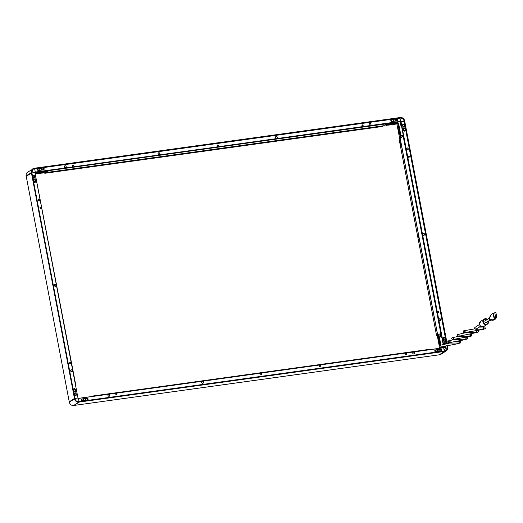 <?xml version="1.0" encoding="UTF-8"?>
<svg xmlns="http://www.w3.org/2000/svg" width="523" height="523" viewBox="0 0 523 523"><rect width="100%" height="100%" fill="white"/><g stroke="black" fill="none" stroke-linecap="round" stroke-linejoin="round"><path stroke-width="0.78" d="M447.714 346.703L447.793 347.089C448.034 348.704 447.525 349.965 446.263 350.868A3.896 3.635 -122.9 0 1 444.87 351.384L444.883 351.293A3.818 3.556 -122.9 0 0 447.74 347.089L447.793 347.089A3.896 3.635 -122.9 0 1 446.263 350.868L441.052 354.234A3.896 3.635 -122.9 0 1 439.66 354.751L444.498 351.436L79.267 402.063L74.057 405.43L78.895 402.115A3.896 3.635 -122.9 0 1 74.528 398.833L74.626 398.807A3.818 3.556 -122.9 0 0 78.901 402.024L73.684 405.482A3.896 3.635 -122.9 0 1 69.317 402.2L69.245 401.808L74.449 398.441L31.432 172.93L26.222 176.303L31.89 172.865L31.36 172.544L26.15 175.911A3.896 3.635 -122.9 0 1 27.68 172.132L34.315 168.314A3.818 3.556 -122.9 0 0 31.458 172.518L31.36 172.544A3.896 3.635 -122.9 0 1 34.276 168.249L34.695 168.262L35.172 172.119L399.82 121.571M395.453 120.676A0.601 0.562 57.1 0 1 395.27 119.525A0.601 0.562 57.1 0 0 395.12 119.604M396.898 120.453A0.601 0.562 57.1 0 0 396.643 119.394M393.146 120.976A0.601 0.562 57.1 0 0 392.891 119.917M43.461 169.452A0.601 0.562 57.1 0 0 43.337 168.439M39.709 169.968A0.601 0.562 57.1 0 0 39.578 168.962M73.057 166.19A0.601 0.562 57.1 0 0 72.403 165.19M217.928 146.107A0.601 0.562 57.1 0 0 217.28 145.106M362.805 126.023A0.601 0.562 57.1 0 0 362.158 125.023M34.283 168.249L34.655 168.197L34.655 168.811L399.886 118.185L399.886 117.57L400.487 121.343L401.03 121.754L400.324 122.173L400.899 122.088M38.159 168.589A1.007 0.935 57.1 0 0 37.466 169.89A1.007 0.935 57.1 0 0 38.532 170.537L43.416 169.864A1.007 0.935 57.1 0 0 44.109 168.556A1.007 0.935 57.1 0 0 43.043 167.909L38.101 168.628A1.007 0.935 57.1 0 0 37.767 168.739M396.852 120.865A1.007 0.935 57.1 0 0 397.545 119.564A1.007 0.935 57.1 0 0 396.48 118.917L391.596 119.59A1.007 0.935 57.1 0 0 390.903 120.898A1.007 0.935 57.1 0 0 391.969 121.545L396.852 120.865M73.351 165.569A0.601 0.562 57.1 0 0 72.462 165.144A0.601 0.562 57.1 0 0 72.226 165.726A0.601 0.562 57.1 0 0 73.115 166.157A0.601 0.562 57.1 0 0 73.351 165.569M218.228 145.486A0.601 0.562 57.1 0 0 217.339 145.061A0.601 0.562 57.1 0 0 217.104 145.642A0.601 0.562 57.1 0 0 217.993 146.074A0.601 0.562 57.1 0 0 218.228 145.486M363.106 125.409A0.601 0.562 57.1 0 0 362.21 124.977A0.601 0.562 57.1 0 0 361.975 125.559A0.601 0.562 57.1 0 0 362.864 125.991A0.601 0.562 57.1 0 0 363.106 125.409M370.97 124.317A0.987 0.915 -122.9 0 1 370.232 125.402A0.987 0.915 -122.9 0 1 369.127 124.572A0.987 0.915 -122.9 0 1 369.866 123.487A0.987 0.915 -122.9 0 1 370.97 124.317M277.282 137.301A0.987 0.915 -122.9 0 1 276.543 138.386A0.987 0.915 -122.9 0 1 275.438 137.556A0.987 0.915 -122.9 0 1 276.177 136.477A0.987 0.915 -122.9 0 1 277.282 137.301M159.894 153.572A0.987 0.915 -122.9 0 1 159.155 154.658A0.987 0.915 -122.9 0 1 158.051 153.827A0.987 0.915 -122.9 0 1 158.789 152.749A0.987 0.915 -122.9 0 1 159.894 153.572M66.199 166.562A0.987 0.915 -122.9 0 1 65.46 167.648A0.987 0.915 -122.9 0 1 64.362 166.817A0.987 0.915 -122.9 0 1 65.1 165.732A0.987 0.915 -122.9 0 1 66.199 166.562M397.918 123.722L396.964 124.343L397.918 123.722L397.317 122.604L386.183 124.16L397.297 122.617L397.441 123.402L396.512 123.997M37.296 173.433L36.865 173.682M41.056 172.917L40.624 173.159M390.648 124.454L390.23 124.69M386.889 124.977L386.471 125.213M43.742 169.746A1.007 0.935 57.1 0 0 42.978 167.948L38.101 168.628M41.866 168.537L41.912 168.504A0.601 0.562 57.1 0 0 42.102 169.674M43.448 169.459A0.601 0.562 57.1 0 0 43.252 168.347M38.114 169.053L38.153 169.027A0.601 0.562 57.1 0 0 38.349 170.191M39.696 169.975A0.601 0.562 57.1 0 0 39.493 168.87M397.179 120.754A1.007 0.935 57.1 0 0 396.414 118.956L391.537 119.63A1.007 0.935 57.1 0 0 391.211 119.747M396.8 120.499A0.601 0.562 57.1 0 0 396.584 119.342M391.518 120.042A0.601 0.562 57.1 0 0 391.694 121.199M393.041 121.022A0.601 0.562 57.1 0 0 392.832 119.859M397.84 123.336L396.898 123.944L397.467 123.389M404.573 120.793A3.818 3.556 -122.9 0 0 400.298 117.583L34.662 168.197L400.258 117.518A3.896 3.635 -122.9 0 1 404.625 120.793L404.645 121.186L400.853 121.833L443.301 344.317L400.853 121.833M31.91 170.805A3.334 3.112 -122.9 0 1 34.283 168.864L400.272 118.035L399.886 118.185L400.487 121.343L34.91 172.289M398.65 123.631L400.945 135.66M400.265 117.518L400.258 117.518C402.52 117.433 403.972 118.525 404.625 120.793L404.697 121.192L401.03 121.754L443.478 344.278M400.324 122.173L399.873 121.833M78.692 401.657L79.065 401.612L78.424 398.356L78.005 398.487L77.914 398.016L74.92 398.434L77.973 398.016L34.949 172.505L31.896 172.923L34.949 172.512L34.871 172.119L400.245 121.781M443.38 344.304L400.938 121.284M400.997 135.947L402.54 135.424L403.128 134.561L401.35 125.252L400.808 125.33L400.232 122.323L399.324 121.637M401.442 124.919L400.808 125.33M400.964 135.647L402.54 135.424M397.317 122.604L386.203 124.147M34.283 168.864L34.655 168.811L35.257 171.975L34.806 172.034L77.973 398.016L34.949 172.512M26.15 175.911L69.245 401.808L74.9 398.382L31.811 172.472L74.9 398.382M35.015 172.825L43.631 171.642M43.657 171.629L43.527 170.956M399.657 138.418L396.898 123.944L391.485 124.696M404.625 120.793L446.747 341.859M445.315 341.964A0.601 0.562 57.1 0 0 444.576 341.794M445.557 343.879A0.601 0.562 57.1 0 0 445.668 343.474M444.57 338.061A0.601 0.562 57.1 0 0 443.837 337.891M444.713 340.074A0.601 0.562 57.1 0 0 444.923 339.571M404.697 128.815A0.601 0.562 57.1 0 0 403.9 128.547M404.776 130.724A0.601 0.562 57.1 0 0 404.992 130.312M403.952 124.905A0.601 0.562 57.1 0 0 403.155 124.637M404.031 126.821A0.601 0.562 57.1 0 0 404.246 126.409M409.045 157.286A0.601 0.562 57.1 0 0 408.398 156.279M438.66 312.519A0.601 0.562 57.1 0 0 438.013 311.518M423.859 235.023A0.706 0.654 57.1 0 0 424.127 234.35A0.706 0.654 57.1 0 0 423.1 233.84A0.706 0.654 -122.9 0 1 424.146 234.33A0.706 0.654 -122.9 0 1 423.872 235.017A0.706 0.654 -122.9 0 1 422.832 234.513A0.706 0.654 -122.9 0 1 423.107 233.833M404.508 124.958A1.007 0.935 57.1 0 0 403.024 124.245A1.007 0.935 57.1 0 0 402.632 125.219L403.599 130.292A1.007 0.935 57.1 0 0 405.083 131.005A1.007 0.935 57.1 0 0 405.482 130.031L404.449 124.997A1.007 0.935 57.1 0 0 402.998 124.265M446.132 343.774A1.007 0.935 57.1 0 0 446.158 343.284L445.191 338.204A1.007 0.935 57.1 0 0 443.707 337.492A1.007 0.935 57.1 0 0 443.314 338.466L444.282 343.546A1.007 0.935 57.1 0 0 444.55 344.069M408.894 157.331A0.601 0.562 57.1 0 0 409.313 156.547A0.601 0.562 57.1 0 0 408.456 156.24A0.601 0.562 57.1 0 0 408.894 157.331M438.509 312.564A0.601 0.562 57.1 0 0 438.921 311.78A0.601 0.562 57.1 0 0 438.065 311.473A0.601 0.562 57.1 0 0 438.509 312.564M422.63 234.494A1.026 0.954 -122.9 0 1 423.401 233.369A1.026 0.954 -122.9 0 1 424.545 234.226A1.026 0.954 -122.9 0 1 423.78 235.357A1.026 0.954 -122.9 0 1 422.63 234.494M406.338 149.068A1.026 0.954 -122.9 0 1 407.103 147.944A1.026 0.954 -122.9 0 1 408.247 148.8A1.026 0.954 -122.9 0 1 407.482 149.931A1.026 0.954 -122.9 0 1 406.338 149.068M438.928 319.919A1.026 0.954 -122.9 0 1 439.693 318.795A1.026 0.954 -122.9 0 1 440.843 319.651A1.026 0.954 -122.9 0 1 440.072 320.782A1.026 0.954 -122.9 0 1 438.928 319.919M447.74 347.089L447.453 345.572M398.5 129.292L398.644 131.083L398.349 129.312L398.644 131.083L398.977 130.717M398.729 129.397L398.467 128.946L398.336 129.325M399.402 134.986L399.716 134.62M399.467 133.3L399.212 132.849L399.082 133.228M438.64 338.656L438.274 338.577L438.562 340.355L438.79 340.656L438.895 339.976M439.163 342.46L439.307 344.258L439.019 342.487L439.307 344.258L439.536 344.565L439.64 343.879M439.385 342.558L439.019 342.48M405.057 131.025A1.007 0.935 57.1 0 0 405.417 130.07L404.449 124.997M404.795 128.861A0.601 0.562 57.1 0 0 403.684 129.057M403.959 130.417A0.601 0.562 57.1 0 0 405.05 130.247M403.213 126.514A0.601 0.562 57.1 0 0 404.312 126.344M404.05 124.958A0.601 0.562 57.1 0 0 402.939 125.154M446.08 343.781A1.007 0.935 57.1 0 0 446.099 343.323L445.132 338.244A1.007 0.935 57.1 0 0 443.674 337.512M445.433 342.022A0.601 0.562 57.1 0 0 444.36 342.219M444.609 343.578A0.601 0.562 57.1 0 0 444.955 343.99M445.589 343.873A0.601 0.562 57.1 0 0 445.727 343.415M444.687 338.12A0.601 0.562 57.1 0 0 443.615 338.316M443.864 339.675A0.601 0.562 57.1 0 0 444.981 339.505M34.185 178.088A0.601 0.562 57.1 0 0 34.4 177.702M34.087 176.153A0.601 0.562 57.1 0 0 33.309 175.911M34.93 181.991A0.601 0.562 57.1 0 0 35.139 181.605M34.832 180.056A0.601 0.562 57.1 0 0 34.054 179.814M74.861 391.341A0.601 0.562 57.1 0 0 75.077 390.864M74.697 389.308A0.601 0.562 57.1 0 0 73.985 389.158M75.606 395.244A0.601 0.562 57.1 0 0 75.822 394.767M75.443 393.211A0.601 0.562 57.1 0 0 74.73 393.067M70.428 363.563A0.601 0.562 57.1 0 0 69.775 362.563M40.814 208.331A0.601 0.562 57.1 0 0 40.166 207.324M55.628 286.068A0.706 0.654 57.1 0 0 55.889 285.395A0.706 0.654 57.1 0 0 54.863 284.885M74.436 394.813A1.007 0.935 57.1 0 0 75.92 395.525A1.007 0.935 57.1 0 0 76.312 394.551L75.345 389.478A1.007 0.935 57.1 0 0 73.861 388.766A1.007 0.935 57.1 0 0 73.468 389.733L74.436 394.813M34.662 176.225A1.007 0.935 57.1 0 0 33.178 175.512A1.007 0.935 57.1 0 0 32.786 176.486L33.753 181.559A1.007 0.935 57.1 0 0 35.237 182.272A1.007 0.935 57.1 0 0 35.629 181.298L34.603 176.264A1.007 0.935 57.1 0 0 33.152 175.532M70.049 362.439A0.601 0.562 57.1 0 0 69.631 363.217A0.601 0.562 57.1 0 0 70.487 363.531A0.601 0.562 57.1 0 0 70.049 362.439M40.434 207.206A0.601 0.562 57.1 0 0 40.023 207.984A0.601 0.562 57.1 0 0 40.879 208.298A0.601 0.562 57.1 0 0 40.434 207.206M56.314 285.27A1.026 0.954 -122.9 0 1 55.543 286.401A1.026 0.954 -122.9 0 1 54.399 285.538A1.026 0.954 -122.9 0 1 55.163 284.407A1.026 0.954 -122.9 0 1 56.314 285.27M72.612 370.696A1.026 0.954 -122.9 0 1 71.841 371.827A1.026 0.954 -122.9 0 1 70.697 370.964A1.026 0.954 -122.9 0 1 71.461 369.833A1.026 0.954 -122.9 0 1 72.612 370.696M40.016 199.845A1.026 0.954 -122.9 0 1 39.251 200.976A1.026 0.954 -122.9 0 1 38.101 200.113A1.026 0.954 -122.9 0 1 38.872 198.982A1.026 0.954 -122.9 0 1 40.016 199.845M75.887 395.545A1.007 0.935 57.1 0 0 76.253 394.59L75.279 389.517A1.007 0.935 57.1 0 0 73.828 388.785M74.005 390.91A0.601 0.562 57.1 0 0 75.142 390.805M74.822 389.354A0.601 0.562 57.1 0 0 73.769 389.622M75.567 393.257A0.601 0.562 57.1 0 0 74.514 393.531M74.75 394.813A0.601 0.562 57.1 0 0 75.881 394.715M35.204 182.292A1.007 0.935 57.1 0 0 35.571 181.337L34.603 176.264M33.348 177.742A0.601 0.562 57.1 0 0 34.459 177.65M34.191 176.192A0.601 0.562 57.1 0 0 33.099 176.46M34.093 181.644A0.601 0.562 57.1 0 0 35.204 181.553M34.936 180.102A0.601 0.562 57.1 0 0 33.845 180.363M55.915 285.375A0.706 0.654 -122.9 0 1 55.641 286.061A0.706 0.654 -122.9 0 1 54.601 285.558A0.706 0.654 -122.9 0 1 54.876 284.878A0.706 0.654 -122.9 0 1 55.915 285.375M447.217 347.658A3.334 3.112 -122.9 0 1 444.661 350.907L444.289 350.959L443.648 347.73L78.005 398.487M69.317 402.2L74.528 398.833L74.449 398.441L74.979 398.774A3.413 3.184 -122.9 0 0 78.803 401.644L79.189 401.592M73.684 405.482L439.287 354.803L444.498 351.436L444.413 350.966L79.182 401.592M443.687 347.795L78.457 398.421L79.058 401.586L444.289 350.959L443.687 347.795L78.045 398.408L77.966 398.023M440.876 344.873L439.392 337.106L440.967 336.89L441.85 337.544L443.144 344.35M441.477 348.03L441.379 347.52M439.66 354.751L444.87 351.384L444.498 351.436L444.779 350.913A3.413 3.184 -122.9 0 0 446.001 350.462L444.785 350.913M83.641 400.285A0.601 0.562 57.1 0 0 83.556 399.291M87.4 399.762A0.601 0.562 57.1 0 0 87.308 398.774M437.078 351.293A0.601 0.562 57.1 0 0 436.862 350.24M440.837 350.77A0.601 0.562 57.1 0 0 440.614 349.724M406.417 354.659A0.601 0.562 57.1 0 0 405.77 353.653M261.546 374.743A0.601 0.562 57.1 0 0 260.892 373.736M116.668 394.826A0.601 0.562 57.1 0 0 116.021 393.819M440.784 351.181A1.007 0.935 57.1 0 0 441.477 349.88A1.007 0.935 57.1 0 0 440.412 349.227L435.528 349.907A1.007 0.935 57.1 0 0 434.835 351.208A1.007 0.935 57.1 0 0 435.901 351.855L440.784 351.181M82.091 398.899A1.007 0.935 57.1 0 0 81.398 400.2A1.007 0.935 57.1 0 0 82.464 400.853L87.348 400.173A1.007 0.935 57.1 0 0 88.041 398.872A1.007 0.935 57.1 0 0 86.975 398.225L82.033 398.938A1.007 0.935 57.1 0 0 81.706 399.056M405.593 354.195A0.601 0.562 57.1 0 0 406.482 354.627A0.601 0.562 57.1 0 0 406.717 354.038A0.601 0.562 57.1 0 0 405.828 353.613A0.601 0.562 57.1 0 0 405.593 354.195M260.716 374.278A0.601 0.562 57.1 0 0 261.605 374.71A0.601 0.562 57.1 0 0 261.84 374.122A0.601 0.562 57.1 0 0 260.951 373.697A0.601 0.562 57.1 0 0 260.716 374.278M115.838 394.362A0.601 0.562 57.1 0 0 116.734 394.787A0.601 0.562 57.1 0 0 116.969 394.205A0.601 0.562 57.1 0 0 116.08 393.78A0.601 0.562 57.1 0 0 115.838 394.362M107.973 395.453A0.987 0.915 -122.9 0 1 108.712 394.368A0.987 0.915 -122.9 0 1 109.817 395.198A0.987 0.915 -122.9 0 1 109.078 396.284A0.987 0.915 -122.9 0 1 107.973 395.453M201.669 382.463A0.987 0.915 -122.9 0 1 202.401 381.378A0.987 0.915 -122.9 0 1 203.506 382.208A0.987 0.915 -122.9 0 1 202.767 383.294A0.987 0.915 -122.9 0 1 201.669 382.463M319.05 366.192A0.987 0.915 -122.9 0 1 319.788 365.106A0.987 0.915 -122.9 0 1 320.893 365.937A0.987 0.915 -122.9 0 1 320.154 367.022A0.987 0.915 -122.9 0 1 319.05 366.192M412.745 353.202A0.987 0.915 -122.9 0 1 413.484 352.123A0.987 0.915 -122.9 0 1 414.582 352.947A0.987 0.915 -122.9 0 1 413.85 354.032A0.987 0.915 -122.9 0 1 412.745 353.202M441.111 351.07A1.007 0.935 57.1 0 0 440.353 349.266L435.469 349.946A1.007 0.935 57.1 0 0 435.143 350.057M436.94 351.345A0.601 0.562 57.1 0 0 436.803 350.175M435.417 350.371A0.601 0.562 57.1 0 0 435.672 351.508M440.693 350.822A0.601 0.562 57.1 0 0 440.556 349.658M439.17 349.848A0.601 0.562 57.1 0 0 439.425 350.992M87.674 400.062A1.007 0.935 57.1 0 0 86.916 398.265L82.033 398.938M83.588 400.311A0.601 0.562 57.1 0 0 83.471 399.193M82.059 399.337A0.601 0.562 57.1 0 0 82.32 400.5M87.341 399.788A0.601 0.562 57.1 0 0 87.223 398.67M85.818 398.82A0.601 0.562 57.1 0 0 86.073 399.984M44.703 172.767L44.808 173.29L382.62 126.461L383.647 125.762M45.828 172.224L44.841 172.747M383.653 125.782L45.834 172.623L45.763 172.23M44.808 173.29L45.834 172.623M50.986 171.995L50.502 172.06M144.864 158.979L144.381 159.044M284.78 139.582L284.303 139.648M378.659 126.566L378.181 126.638M214.822 149.284L214.345 149.349M437.293 335.727L436.627 335.825L438.032 335.106L437.28 335.668M436.627 335.825L399.049 138.811L400.147 138.137M437.659 335.151L400.075 138.144M400.187 143.485L400.428 144.453M400.971 143.773L400.873 143.269M435.757 329.954L435.999 330.922M436.542 330.235L436.444 329.738M417.975 236.723L418.217 237.684M418.753 237.004L418.662 236.507M429.834 349.645L429.769 349.305L91.95 396.133L91.264 396.578M92.015 396.473L91.95 396.133M403.573 136.091L400.141 138.105L437.718 335.112L441.164 333.158M441.151 333.099L437.718 335.112M403.174 136.143L440.758 333.151M424.101 234.709A0.804 0.752 57.1 0 0 423.48 233.755M48.855 170.217L48.933 170.622L45.9 172.583L45.821 172.191L48.724 170.237M386.674 123.389L386.752 123.794L383.712 125.755L45.9 172.583M48.933 170.622L386.752 123.794M37.682 186.809L75.528 383.784M55.863 285.754A0.804 0.752 57.1 0 0 55.248 284.8M438.424 338.558L438.562 340.355L438.274 338.577M399.428 134.973L399.141 133.195L399.428 134.973M399.245 133.195L399.494 134.96M391.982 124.52L390.25 124.807L391.982 124.52M390.282 124.683L391.956 124.369M388.229 125.043L386.497 125.33L388.229 125.043M386.523 125.206L388.197 124.886M42.376 172.982L40.644 173.27L42.376 172.982M40.67 173.146L42.343 172.832M38.624 173.505L36.891 173.793L38.624 173.505M36.917 173.669L38.591 173.348M71.821 371.709A0.902 0.843 -122.9 0 1 71.161 370.075A0.902 0.843 -122.9 0 1 72.442 370.539A0.902 0.843 -122.9 0 1 71.821 371.709A0.902 0.843 -122.9 0 1 71.161 370.075A0.902 0.843 -122.9 0 1 72.442 370.539A0.902 0.843 -122.9 0 1 71.821 371.709M34.76 181.769A0.902 0.843 -122.9 0 1 34.106 180.128A0.902 0.843 -122.9 0 1 35.387 180.598A0.902 0.843 -122.9 0 1 34.76 181.769M35.061 181.664A0.902 0.843 -122.9 0 1 33.753 181.213A0.902 0.843 -122.9 0 1 34.08 180.147L34.054 180.16M34.015 177.866A0.902 0.843 -122.9 0 1 33.361 176.225A0.902 0.843 -122.9 0 1 34.642 176.689A0.902 0.843 -122.9 0 1 34.015 177.866M34.315 177.761A0.902 0.843 -122.9 0 1 33.008 177.31A0.902 0.843 -122.9 0 1 33.335 176.244M39.107 170.387A0.902 0.843 -122.9 0 1 38.447 168.746A0.902 0.843 -122.9 0 1 39.728 169.21A0.902 0.843 -122.9 0 1 39.107 170.387M39.402 170.282A0.902 0.843 -122.9 0 1 38.094 169.831A0.902 0.843 -122.9 0 1 38.421 168.766L38.447 168.746M42.86 169.864A0.902 0.843 -122.9 0 1 42.2 168.229A0.902 0.843 -122.9 0 1 43.487 168.694A0.902 0.843 -122.9 0 1 42.86 169.864M43.161 169.759A0.902 0.843 -122.9 0 1 41.853 169.308A0.902 0.843 -122.9 0 1 42.18 168.243L42.2 168.229M39.225 200.858A0.902 0.843 -122.9 0 1 38.571 199.224A0.902 0.843 -122.9 0 1 39.853 199.688A0.902 0.843 -122.9 0 1 39.225 200.858A0.902 0.843 -122.9 0 1 38.571 199.224A0.902 0.843 -122.9 0 1 39.853 199.688A0.902 0.843 -122.9 0 1 39.225 200.858M392.466 121.401A0.902 0.843 -122.9 0 1 391.812 119.767A0.902 0.843 -122.9 0 1 393.093 120.231A0.902 0.843 -122.9 0 1 392.466 121.401M392.766 121.297A0.902 0.843 -122.9 0 1 391.459 120.846A0.902 0.843 -122.9 0 1 391.786 119.78M396.225 120.878A0.902 0.843 -122.9 0 1 395.565 119.244A0.902 0.843 -122.9 0 1 396.846 119.708A0.902 0.843 -122.9 0 1 396.225 120.878M396.519 120.774A0.902 0.843 -122.9 0 1 395.211 120.329A0.902 0.843 -122.9 0 1 395.538 119.257L395.519 119.277M403.828 126.599A0.902 0.843 -122.9 0 1 403.168 124.964A0.902 0.843 -122.9 0 1 404.456 125.428A0.902 0.843 -122.9 0 1 403.828 126.599M404.148 126.481L404.102 126.514A0.902 0.843 -122.9 0 1 402.821 126.043A0.902 0.843 -122.9 0 1 403.148 124.977M404.573 130.502A0.902 0.843 -122.9 0 1 403.913 128.867A0.902 0.843 -122.9 0 1 405.201 129.331A0.902 0.843 -122.9 0 1 404.573 130.502M404.874 130.397A0.902 0.843 -122.9 0 1 403.566 129.952A0.902 0.843 -122.9 0 1 403.893 128.88M444.491 339.773A0.902 0.843 -122.9 0 1 443.837 338.133A0.902 0.843 -122.9 0 1 445.119 338.603A0.902 0.843 -122.9 0 1 444.491 339.773M444.792 339.669A0.902 0.843 -122.9 0 1 443.484 339.218A0.902 0.843 -122.9 0 1 443.811 338.152L443.837 338.133M445.236 343.676A0.902 0.843 -122.9 0 1 444.576 342.042A0.902 0.843 -122.9 0 1 445.864 342.506A0.902 0.843 -122.9 0 1 445.236 343.676M445.537 343.572A0.902 0.843 -122.9 0 1 444.23 343.121A0.902 0.843 -122.9 0 1 444.557 342.055M440.15 351.155A0.902 0.843 -122.9 0 1 439.49 349.521A0.902 0.843 -122.9 0 1 440.778 349.985A0.902 0.843 -122.9 0 1 440.15 351.155M440.451 351.051A0.902 0.843 -122.9 0 1 439.143 350.6A0.902 0.843 -122.9 0 1 439.47 349.534L439.444 349.547M436.398 351.678A0.902 0.843 -122.9 0 1 435.737 350.037A0.902 0.843 -122.9 0 1 437.019 350.502A0.902 0.843 -122.9 0 1 436.398 351.678M436.692 351.574A0.902 0.843 -122.9 0 1 435.384 351.123A0.902 0.843 -122.9 0 1 435.711 350.057L435.685 350.07M86.785 400.141A0.902 0.843 -122.9 0 1 86.132 398.5A0.902 0.843 -122.9 0 1 87.413 398.964A0.902 0.843 -122.9 0 1 86.785 400.141M87.086 400.036A0.902 0.843 -122.9 0 1 85.779 399.585A0.902 0.843 -122.9 0 1 86.105 398.519M83.033 400.657A0.902 0.843 -122.9 0 1 82.373 399.023A0.902 0.843 -122.9 0 1 83.66 399.487A0.902 0.843 -122.9 0 1 83.033 400.657M83.334 400.553A0.902 0.843 -122.9 0 1 82.026 400.108A0.902 0.843 -122.9 0 1 82.353 399.036L82.373 399.023M75.43 394.943A0.902 0.843 -122.9 0 1 74.769 393.303A0.902 0.843 -122.9 0 1 76.051 393.767A0.902 0.843 -122.9 0 1 75.43 394.943M75.704 394.852L75.75 394.819A0.902 0.843 -122.9 0 1 74.416 394.388A0.902 0.843 -122.9 0 1 74.743 393.322M74.684 391.034A0.902 0.843 -122.9 0 1 74.024 389.4A0.902 0.843 -122.9 0 1 75.305 389.864A0.902 0.843 -122.9 0 1 74.684 391.034M74.979 390.929A0.902 0.843 -122.9 0 1 73.671 390.485A0.902 0.843 -122.9 0 1 73.998 389.413M109.059 396.205A0.902 0.843 -122.9 0 1 108.405 394.564A0.902 0.843 -122.9 0 1 109.686 395.028A0.902 0.843 -122.9 0 1 109.059 396.205M202.754 383.215A0.902 0.843 -122.9 0 1 202.094 381.581A0.902 0.843 -122.9 0 1 203.382 382.045A0.902 0.843 -122.9 0 1 202.754 383.215M320.141 366.943A0.902 0.843 -122.9 0 1 319.481 365.309A0.902 0.843 -122.9 0 1 320.769 365.773A0.902 0.843 -122.9 0 1 320.141 366.943M413.83 353.953A0.902 0.843 -122.9 0 1 413.177 352.319A0.902 0.843 -122.9 0 1 414.458 352.783A0.902 0.843 -122.9 0 1 413.83 353.953M65.447 167.569A0.902 0.843 -122.9 0 1 64.787 165.928A0.902 0.843 -122.9 0 1 66.075 166.399A0.902 0.843 -122.9 0 1 65.447 167.569M159.136 154.579A0.902 0.843 -122.9 0 1 158.482 152.945A0.902 0.843 -122.9 0 1 159.763 153.409A0.902 0.843 -122.9 0 1 159.136 154.579M276.523 138.307A0.902 0.843 -122.9 0 1 275.869 136.673A0.902 0.843 -122.9 0 1 277.151 137.137A0.902 0.843 -122.9 0 1 276.523 138.307M370.219 125.324A0.902 0.843 -122.9 0 1 369.558 123.683A0.902 0.843 -122.9 0 1 370.846 124.147A0.902 0.843 -122.9 0 1 370.219 125.324M440.052 320.664A0.902 0.843 -122.9 0 1 439.392 319.03A0.902 0.843 -122.9 0 1 440.68 319.494A0.902 0.843 -122.9 0 1 440.052 320.664M407.463 149.813A0.902 0.843 -122.9 0 1 406.802 148.179A0.902 0.843 -122.9 0 1 408.084 148.643A0.902 0.843 -122.9 0 1 407.463 149.813M51.359 172.23L49.626 172.518L51.359 172.23M49.652 172.394L51.326 172.08M145.237 159.221L143.505 159.508L145.237 159.221M143.531 159.384L145.204 159.064M285.153 139.824L283.42 140.112L285.153 139.824M283.453 139.987L285.127 139.667M379.031 126.808L377.299 127.096L379.031 126.808M377.331 126.971L379.005 126.658M400.677 144.59L400.383 142.818L400.677 144.59M400.494 142.812L400.736 144.583M418.459 237.821L418.171 236.05L418.459 237.821M418.276 236.043L418.524 237.815M436.247 331.059L435.953 329.287L436.247 331.059M436.064 329.281L436.306 331.052M489.378 318.108L485.298 320.743A1.007 0.935 57.1 0 0 484.906 321.717A1.007 0.935 57.1 0 0 486.39 322.43L489.809 320.22M490.012 319.998L489.803 320.194A1.804 1.687 57.1 0 0 491.443 320.122L489.776 320.207L489.541 318.965L489.776 320.207L491.319 319.213L491.391 319.645L491.313 319.233M489.541 317.526L489.927 319.54M490.751 316.297L490.679 315.866L490.868 316.193L489.476 317.088A1.804 1.687 57.1 0 0 489.24 317.271M494.333 312.963L493.13 313.329L494.17 318.795L495.896 318.755L495.981 318.174M494.758 312.689L493.542 313.473L494.51 318.553L496.85 317.611L495.882 312.532L494.758 312.689L495.726 317.768L496.85 317.611M494.51 318.553L495.726 317.768M215.195 149.519L213.462 149.807L215.195 149.519M213.489 149.683L215.162 149.369M35.015 172.838L47.501 171.113L35.015 172.838M72.22 165.575L73.155 165.445M217.091 145.492L218.032 145.368M361.968 125.415L362.903 125.285M72.233 165.484L73.096 165.366M217.104 145.401L217.973 145.283M361.981 125.317L362.844 125.2M35.178 172.113L400.409 121.486M31.883 172.865L31.811 172.479A3.413 3.184 -122.9 0 1 34.368 168.72L400.35 117.989A3.413 3.184 -122.9 0 1 404.174 120.865L446.59 343.689M31.759 172.472A3.491 3.262 -122.9 0 1 34.381 168.622L400.357 117.891A3.491 3.262 -122.9 0 1 404.272 120.839L446.675 343.67M34.315 168.314L400.298 117.583M38.12 173.682L40.774 173.316L38.114 173.682M41.879 173.159L44.998 172.727L41.873 173.159M387.733 125.219L390.38 124.847M35.165 173.623L45.919 172.132M384.601 125.18L397.441 123.402M35.146 173.531L46.102 172.015M384.784 125.062L397.454 123.31M35.028 172.904L47.364 171.198M386.046 124.245L397.336 122.683M400.258 118.133A3.334 3.112 -122.9 0 1 403.998 120.937L446.492 343.709M403.998 120.937L404.096 120.911A3.413 3.184 -122.9 0 0 400.272 118.035L400.357 117.891M404.272 120.839L446.779 343.657M33.106 169.197A3.413 3.184 -122.9 0 1 34.289 168.772L34.381 168.622M31.811 172.479L33.145 169.171M31.458 172.518L74.626 398.807M438.882 334.557L440.85 344.879L438.882 334.557M441.353 347.52L441.451 348.037L441.36 347.52M402.409 135.509L402.599 136.516M440.216 333.694L440.83 336.91M402.501 135.45L402.697 136.451M440.307 333.635L440.928 336.89M447.152 345.625L447.237 346.069M446.884 342.598L447.073 343.598M404.697 121.192L446.773 341.748L404.704 121.186M446.956 342.696L447.126 343.591L446.962 342.702M447.498 345.566L447.714 346.697L447.505 345.566M437.267 335.596L439.215 345.808L437.267 335.603M439.464 347.089L439.686 348.279L439.457 347.082M397.892 123.742L400.579 137.824M438.196 335.001L440.124 345.108M440.575 347.475L440.699 348.141M397.99 123.716L400.67 137.758M438.287 334.942L440.222 345.075M440.68 347.481L440.804 348.122M398.591 123.631L401.219 137.405M438.836 334.583L440.804 344.892M441.301 347.52L441.399 348.043M74.9 398.376L31.883 172.871M78.685 401.638A3.334 3.112 -122.9 0 1 78.025 401.657M78.842 401.71A3.491 3.262 -122.9 0 1 74.926 398.768M78.901 402.024L444.883 351.293M443.988 347.507L443.654 347.73M447.309 347.54A3.413 3.184 -122.9 0 1 445.962 350.488M447.381 347.422A3.413 3.184 -122.9 0 1 446.001 350.462M447.459 347.246A3.491 3.262 -122.9 0 1 444.818 350.979M406.58 354.411L405.763 354.522L406.58 354.411M261.703 374.494L260.885 374.605L261.703 374.494M116.832 394.577L116.014 394.688L116.832 394.577M406.554 354.483L405.828 354.581M261.677 374.566L260.951 374.664M116.799 394.649L116.08 394.747M490.679 315.866L491.064 314.676L493.13 313.329M494.17 318.795L492.13 320.115L491.47 319.795M491.672 319.958L492.104 320.115M494.398 318.965L492.13 320.115M493.817 320.083L492.333 320.292L493.98 319.998M495.967 318.729L493.928 320.05L495.896 318.755M491.104 314.532L493.156 313.192M493.209 313.14L491.09 314.65M490.751 315.493L491.064 314.676M487.188 319.52A2.608 2.438 57.1 0 0 483.402 321.926A2.608 2.438 57.1 0 0 486.331 324.123A2.608 2.438 57.1 0 0 488.279 321.207M487.403 319.383A3.014 2.811 57.1 0 0 482.906 322.057A3.014 2.811 57.1 0 0 487.358 324.195A3.014 2.811 57.1 0 0 488.495 321.07M488.515 321.057L487.358 324.195L483.958 326.391A3.014 2.811 -122.9 0 1 479.506 324.253A3.014 2.811 -122.9 0 1 480.689 321.331L484.089 319.135L487.423 319.37M480.624 326.156L476.152 329.045A1.007 0.935 -122.9 0 1 474.668 328.333A1.007 0.935 -122.9 0 1 475.061 327.359L479.532 324.469M476.701 328.692A1.007 0.608 85.5 0 1 476.192 329.34L474.557 328.477L475.061 327.359M445.223 345.984A1.007 0.732 88.1 0 1 443.89 346.723M446.72 345.703L447.511 346.625L446.74 348.063A1.007 0.935 -122.9 0 1 445.295 347.488M387.72 125.219L390.387 124.853M391.479 124.696L396.519 123.997M399.65 138.418L396.892 123.951M34.949 172.505L34.878 172.113M78.045 398.408L77.973 398.016M78.803 401.644C76.829 401.716 75.554 400.762 74.979 398.768M444.027 347.677L443.648 347.73M447.793 347.089L447.721 346.697M489.463 318.546L489.227 317.311M490.744 316.265L489.476 317.088M483.958 326.391C481.814 327.274 480.323 326.568 479.486 324.273L480.689 321.331M464.339 330.771L464.836 331.674L464.555 332.628L483.729 329.313L485.396 328.431L484.821 327.019L479.16 327.104M465.11 331.549L464.659 330.889L465.097 331.536L464.659 332.576L465.097 331.536M458.494 334.543L459.135 335.269L458.697 336.256L477.577 332.347L478.368 331.928L478.656 331L478.199 330.327M469.085 334.105L471.654 334.459L471.916 334.968L471.138 336.184L453.055 339.473L453.565 338.427L453.284 339.316L453.284 337.904L452.853 337.668M450.251 341.205L448.106 341.153L448.714 341.865L448.283 342.853L465.509 339.584L467.47 338.93L467.797 337.976L466.608 337.087M457.887 340.976L460.332 341.146L460.953 341.918L460.58 342.918L456.814 343.912L440.732 347.03L441.098 346.115L440.556 345.442M476.192 329.34L484.18 328.915L483.507 328.176L483.768 328.686L483.566 327.62L483.971 327.163M474.714 328.862L463.731 330.798L463.136 331.922L463.855 332.713L477.349 332.118L476.682 331.379L477.139 330.373M475.923 330.699L474.727 330.961M465.418 332.759L457.592 334.589L457.161 335.642L458.063 336.505L470.661 336.099L469.942 335.348L470.458 334.295M457.998 336.485L452.12 337.701L451.591 338.806L452.741 339.675L466.509 339.094L465.843 338.427M469.942 335.341L470.255 334.426L470.569 336.093L469.942 335.341M466.248 338.996L465.98 337.603L465.816 338.329L466.307 337.322M457.272 341.781L459.442 341.277L458.978 342.29L459.625 343.023L447.511 343.075L446.747 342.245L447.283 341.114L453.624 339.695M449.218 343.219L439.503 345.448L439.124 346.488L439.47 347.095C438.843 347.377 440.562 347.507 444.628 347.494L445.949 347.56L445.544 346.997M458.978 342.297L459.246 342.813L458.978 342.297M476.682 331.379L476.839 331.759L476.688 331.379M446.74 348.063L444.661 349.41"/></g></svg>
